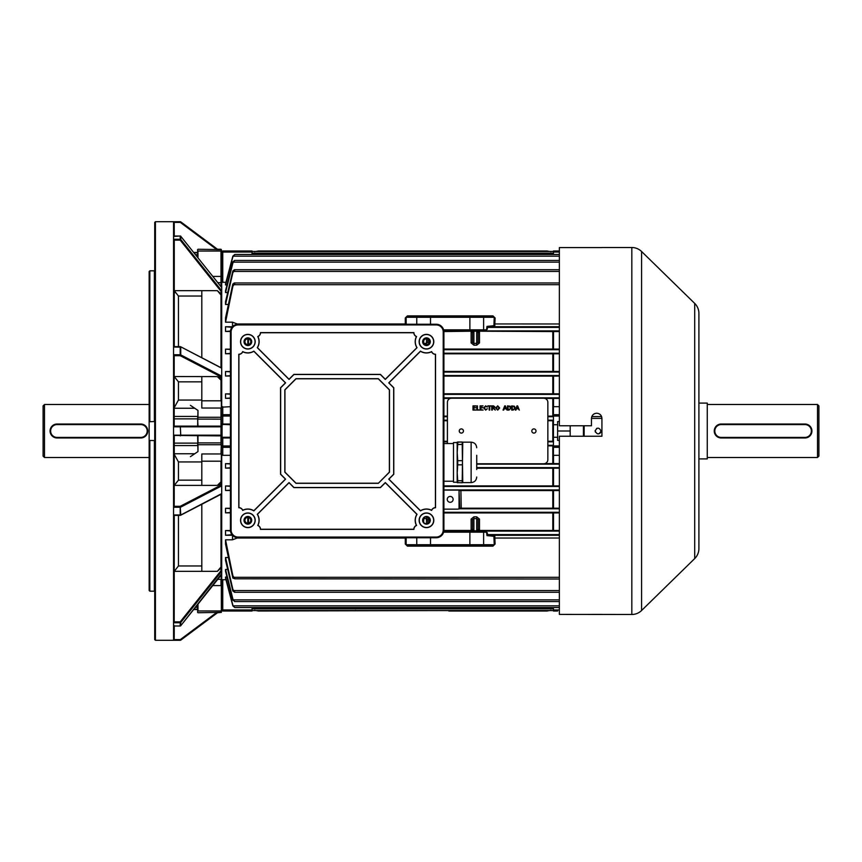 <?xml version="1.0" encoding="UTF-8"?>
<svg xmlns="http://www.w3.org/2000/svg" width="862" height="862" viewBox="0 0 862 862"><rect width="100%" height="100%" fill="white"/><g stroke="black" fill="none" stroke-linecap="round" stroke-linejoin="round"><path stroke-width="1.29" d="M43.1 456.117L43.1 405.883L44.49 404.493L44.49 457.506L43.1 456.117M149.148 404.493L44.49 404.493M149.148 457.506L44.49 457.506M174.199 625.586L173.564 626.017L173.564 354.767L180.19 354.767L180.19 355.683L180.751 354.885L221.706 376.134L221.706 377.222L180.19 355.683L174.199 355.683L174.199 426.119L197.635 426.119L197.98 410.431L197.98 417.283L221.006 417.283L221.006 408.038L201.816 408.038L201.816 376.608M197.98 435.881L197.98 442.896L221.006 442.896L221.006 417.283L221.006 444.717L197.98 444.717L197.98 451.569L197.635 435.881M190.416 405.334L197.98 410.431M221.006 286.69L221.006 251.025L197.98 251.025L197.98 257.846M221.351 282.995L221.351 282.413M221.351 291.712L221.351 367.88L221.351 291.712M221.351 377.05L221.351 416.023L221.351 377.05M230.423 447.324L222.752 447.324A1.39 1.347 0 0 1 221.351 445.977L221.351 484.95L221.351 437.971L222.051 437.282L230.423 437.282M221.351 494.12L221.351 570.288L221.351 494.12M221.351 579.587L221.006 575.31M217.493 612.742L221.351 612.397L221.351 579.005M221.351 252.135L221.351 276.54M197.635 257.415L197.635 249.603M197.635 612.397L197.635 604.585M201.816 571.334L201.816 504.259M201.816 485.392L201.816 453.962L221.006 453.962L221.351 442.863M190.416 456.666L197.98 451.569M201.816 357.741L201.816 290.666M220.629 435.881L173.564 435.439M173.564 435.181L180.309 435.181L180.309 435.881L180.729 435.181L221.006 435.181M216.847 249.646L180.309 222.396L180.729 221.836L218.011 249.646L180.729 221.836A0.7 0.7 0 0 0 180.309 221.706L180.309 222.396L174.199 222.396L173.564 221.749L180.309 221.706M154.729 440.557L149.837 440.471L149.837 591.181L149.148 590.492L149.148 440.277L149.837 440.471M149.148 421.723L149.148 271.508L149.837 270.819L154.373 270.819L154.373 421.529L149.148 421.723L149.148 440.277M174.264 290.494L174.878 292.724M173.564 514.959L180.19 514.959L173.564 515.174M174.199 515.336L173.564 515.185M221.706 493.743L221.706 485.866L180.751 507.115L180.19 506.317L221.706 484.778L221.706 485.866M180.19 515.336L221.706 493.603M174.264 346.61L174.264 240.196L173.564 239.388L173.564 221.749M173.564 239.237L180.19 239.237L180.19 240.142L180.751 239.496L221.706 290.796L221.706 368.063L180.514 346.686L173.564 346.826L173.564 239.377M155.419 640.294L154.729 639.604L154.729 222.396L155.419 221.706L155.419 640.294L173.564 640.294L173.564 626.017L180.19 625.974A0.7 0.646 0 0 0 180.751 625.704L221.706 574.404L221.706 571.204L180.751 622.504L180.19 621.858L221.706 569.847L221.706 571.204M221.006 566.991L217.353 571.334L174.264 571.334L178.445 565.968L201.816 565.968M173.941 515.39L180.19 515.39A0.7 0.7 0 0 0 180.514 515.314L221.706 493.937L221.706 569.847L221.706 567.315L217.353 571.334M174.264 515.39L174.199 621.858L180.19 621.858L180.19 622.763A0.7 0.646 0 0 0 180.751 622.504L180.675 625.79M173.564 622.623L174.199 621.858M149.837 591.181L154.373 591.181L154.373 440.471M174.264 626.017L174.199 639.604L180.309 639.604L216.847 612.354M174.264 435.881L174.199 506.317L180.19 506.317L180.751 514.851L180.19 514.959L180.19 507.233L173.564 507.233M174.199 222.396L174.264 235.983M173.564 506.975L174.199 506.317M221.351 435.181L221.706 437.627M221.706 290.796L221.706 287.596L180.729 236.242A0.7 0.7 0 0 0 180.19 235.983L180.19 236.026A0.7 0.646 -0 0 1 180.751 236.296L180.751 239.496A0.7 0.646 -0 0 0 180.19 239.237L180.19 235.983L174.199 236.414M197.635 252.469L193.681 252.469M149.837 270.819L149.837 421.529M221.006 481.826L217.353 485.392L174.264 485.392L178.445 480.156L201.816 480.156M230.423 437.971L222.752 437.971L222.752 455.319L221.706 454.813L221.706 484.778L221.706 483.722L217.353 485.392M201.816 461.946L178.445 461.946L174.264 454.414M173.564 640.25L174.199 639.604M174.199 355.683L173.564 355.025M173.564 426.561L174.199 426.119M230.423 406.681L221.706 407.187L221.706 377.222L221.706 378.278L217.353 376.608L221.006 380.174M174.264 376.543L217.353 376.608M201.816 381.844L178.445 381.844L174.264 376.608M174.264 407.586L178.445 400.054L201.816 400.054M173.564 354.767L173.564 346.826L174.199 346.664M174.199 240.142L180.19 240.142L221.706 292.153L221.706 294.685L217.353 290.666L221.006 295.009M201.816 296.032L178.445 296.032L174.264 290.666L217.353 290.666M221.706 254.646L221.706 283.469M221.706 376.134L221.706 368.203L180.514 346.686A0.7 0.7 0 0 0 180.19 346.61L180.19 346.664M230.423 424.718L221.706 424.373L221.351 426.819M221.706 435.181L221.706 426.819M173.564 625.974L180.19 626.017A0.7 0.7 0 0 0 180.729 625.758L221.706 573.586L221.706 579.803L222.752 579.717L222.752 609.962L221.351 609.606A1.39 1.39 0 0 0 222.752 610.996L252.049 610.996L252.049 607.548M221.706 578.531L221.706 607.354M252.049 254.452L252.049 251.004L222.752 251.004A1.39 1.39 0 0 0 221.351 252.394L222.752 252.038L222.752 282.283L221.706 282.197L221.706 287.563L180.675 236.21M173.941 346.61L180.19 346.61L180.19 354.767L180.751 354.885L180.751 347.149L173.564 347.041M221.006 426.819L180.729 426.819L180.309 426.119L174.264 426.119M197.635 609.531L193.681 609.531M173.564 426.819L180.309 426.819L180.729 435.181L180.309 426.119L220.629 426.119M218.011 612.354L180.729 640.164L218.011 612.354M180.729 640.164L180.309 639.604L180.309 640.294A0.7 0.7 0 0 0 180.729 640.164A0.7 0.7 0 0 1 180.309 640.294L173.564 640.294M140.775 437.422L140.775 437.971L57.054 437.971A6.971 6.971 0 0 1 50.071 431A6.971 6.971 0 0 1 57.054 424.029L140.775 424.029A6.971 6.971 0 0 1 147.747 431A6.971 6.971 0 0 1 140.775 437.971A6.971 6.971 0 0 0 147.747 431A6.971 6.971 0 0 0 140.775 424.029L140.775 424.578L57.054 424.578A6.422 6.422 0 0 0 50.632 431A6.422 6.422 0 0 0 57.054 437.422L140.775 437.422A6.422 6.422 0 0 0 147.186 431A6.422 6.422 0 0 0 140.775 424.578M531.811 431A2.09 2.09 0 0 0 533.901 433.09A2.09 2.09 0 0 0 536.002 431A2.09 2.09 0 0 0 533.901 428.91A2.09 2.09 0 0 0 531.811 431M459.252 431A2.09 2.09 0 0 0 461.353 433.09A2.09 2.09 0 0 0 463.444 431A2.09 2.09 0 0 0 461.353 428.91A2.09 2.09 0 0 0 459.252 431M513.192 410.075L511.683 410.075L511.683 405.883L514.463 406.239L515.12 407.952L513.192 410.075M503.688 410.075L503.063 410.075L504.723 405.883L505.391 405.883L507.05 410.075L505.951 408.782L504.162 408.782L503.688 410.075M492.31 410.075L491.728 410.075L491.728 405.883L493.538 405.883L494.939 407.015L493.829 408.135L495.284 410.075L492.913 408.189L492.31 408.189L492.31 410.075M485.608 409.644L487.375 408.728L485.672 410.129L483.722 407.941L485.651 405.83L487.267 407.047L485.629 406.314L484.315 407.941L485.608 409.644M479.434 410.075L476.858 410.075L476.858 405.883L477.451 405.883L477.451 409.59L479.434 410.075M476.718 463.788L543.674 463.788A4.181 4.181 0 0 0 547.855 459.608L547.855 402.392A4.181 4.181 0 0 0 543.674 398.212L451.58 398.212A4.181 4.181 0 0 0 447.4 402.392L447.4 443.553M476.05 410.075L472.99 410.075L472.99 405.883L475.943 405.883L473.583 406.368L473.583 407.651L475.781 407.651L473.583 408.135L473.583 409.59L476.05 410.075M483.14 410.075L480.08 410.075L480.08 405.883L483.032 405.883L480.673 406.368L480.673 407.651L482.871 407.651L480.673 408.135L480.673 409.59L483.14 410.075M489.735 410.075L489.153 410.075L489.153 406.368L487.806 405.883L491.081 405.883L489.735 406.368L489.735 410.075M497.676 410.129L495.693 408.028L497.686 405.83L499.669 407.985L497.676 410.129M509 410.075L507.502 410.075L507.502 405.883L510.282 406.239L510.94 407.952L509 410.075M515.929 410.075L515.304 410.075L516.963 405.883L517.631 405.883L519.29 410.075L518.191 408.782L516.403 408.782L515.929 410.075M492.31 406.368L492.31 407.704L494.357 407.026L492.31 406.368M497.686 406.314L496.286 408.038L497.676 409.644L499.076 407.985L497.686 406.314M504.776 407.144L504.345 408.297L505.778 408.297L505.057 406.368L504.776 407.144M508.095 406.368L508.095 409.59L509.948 409.288L510.347 407.941L509.636 406.455L508.095 406.368M512.276 406.368L512.276 409.59L514.129 409.288L514.528 407.941L513.817 406.455L512.276 406.368M517.006 407.144L516.586 408.297L518.008 408.297L517.297 406.368L517.006 407.144M595.383 432.121L595.157 431C597.107 434.782 599.068 434.782 601.019 431C599.068 427.218 597.118 427.218 595.157 431L595.211 430.483M600.76 432.207L600.157 433.069M600.049 433.177L598.691 433.866M584.134 436.237L584.134 425.763M596.526 428.522L597.064 428.252M600.965 430.418L601.019 431M599.607 414.094L600.394 414.741M601.051 415.538L601.525 416.432M694.697 558.587L694.697 303.413A13.954 13.954 0 0 1 698.899 313.391L698.899 548.609A13.954 13.954 0 0 1 694.697 558.587L641.576 610.511A13.954 13.954 0 0 1 631.824 614.487L559.373 614.412L559.373 436.237L601.924 436.237L601.924 418.447C601.622 415.268 599.877 413.523 596.698 413.21C593.509 413.523 591.774 415.268 591.461 418.447L591.461 425.763L559.373 425.763L559.373 247.588L601.924 247.588M631.824 614.487L631.824 247.513A13.954 13.954 0 0 1 641.576 251.488L641.576 610.511M698.899 334.725L698.899 348.679M694.697 303.413L641.576 251.488M631.824 247.513L601.924 247.513M591.461 614.412L601.924 614.412M591.461 418.447L591.86 416.454M592.345 415.538L592.991 414.741M593.789 414.094L594.715 413.598M594.769 413.577L596.698 413.21M698.899 499.367L698.899 485.414M698.899 527.275L698.899 516.112M698.899 474.251L698.899 471.46M698.899 390.54L698.899 387.749M698.899 376.586L698.899 359.842M698.899 443.553L698.899 432.39M450.19 502.298A2.931 2.931 0 0 1 447.259 499.367A2.931 2.931 0 0 1 450.19 496.437A2.931 2.931 0 0 1 453.121 499.367A2.931 2.931 0 0 1 450.19 502.298M469.445 329.844L469.704 330.889L471.891 331.105L443.865 331.18M469.445 532.145L469.704 531.111L471.891 530.895L443.865 530.82M225.542 322.194L232.859 286.27L234.873 283.393L234.141 282.973L232.665 284.686L225.542 317.852L225.542 322.194L232.514 322.194L237.212 323.972L405.302 323.972L405.291 317.97L407.392 315.891L492.978 315.891L495.09 317.97L494.756 326.709L487.827 327.398L486.071 330.534L443.779 330.534M234.141 282.973L559.373 282.973M225.542 292.541L232.859 263.05L234.604 260.432L232.859 261.865L225.542 290.688L225.542 292.541L227.665 292.541M234.604 260.432L559.373 260.432M225.542 284.956L232.859 256.811L234.787 254.452L232.837 256.165L225.542 283.889L225.542 284.956L226.986 284.956M234.787 254.452L559.373 254.452M225.542 304.469L232.859 272.651L234.873 270L234.389 269.731L232.859 270.937L225.542 301.614L225.542 304.469L228.333 304.469M234.389 269.731L559.373 269.731M252.049 251.445L553.436 251.445L252.049 251.445M459.457 490.532L460.901 490.564L461.235 508.181L459.78 508.203L459.047 490.327L459.952 490.09L443.908 490.09M460.901 490.564L553.523 490.564L553.523 508.181L559.373 508.214M559.373 490.532L553.523 490.564M459.047 490.327L459.047 508.569L459.952 508.785L559.373 508.785M459.78 508.203L459.047 508.569M230.423 394.203L225.542 393.869L230.423 393.869M230.423 398.018L225.542 398.341L230.423 398.341M230.423 371.867L225.542 371.522L230.423 371.522M230.423 375.692L225.542 376.037L230.423 376.037M230.423 490.133L225.542 490.478L225.542 485.963L230.423 485.963M230.423 490.478L225.542 490.478M225.542 485.963L230.423 486.308M230.423 467.797L225.542 468.131L225.542 463.659L230.423 463.659M230.423 468.131L225.542 468.131M225.542 463.659L230.423 463.982M222.752 455.319L230.423 455.319M225.963 579.717L222.752 579.717M226.986 577.044L225.542 577.044L225.542 578.111L232.837 605.835L234.787 607.548L559.373 607.548M227.665 569.459L225.542 569.459L225.542 571.312L232.859 600.135L232.859 598.95L234.604 601.568L559.373 601.568M228.333 557.531L225.542 557.531L225.542 560.386L232.859 591.063L232.859 589.349L234.873 592L234.389 592.269L559.373 592.269M225.542 539.806L232.859 575.73L234.873 578.801L232.859 578.057L225.542 544.148L225.542 539.806L232.514 539.806L232.514 535.334M232.438 535.259L225.542 535.259L225.542 530.539L230.434 530.539M230.423 512.858L225.542 512.858L225.542 508.268L230.423 508.268M222.752 282.283L225.963 282.283M225.542 393.869L225.542 398.341M225.542 371.522L225.542 376.037M230.423 353.732L225.542 353.732L225.542 349.142L230.423 349.142M230.434 331.461L225.542 331.461L225.542 326.741L232.438 326.741M232.514 326.666L232.514 322.194M547.855 420.742L553.523 420.742M547.855 441.258L553.523 441.258M547.855 416.141L553.523 416.141M443.908 416.141L447.4 416.141M547.855 445.859L553.523 445.859M570.181 425.763L570.181 436.237M427.864 523.493L427.864 519.926A1.39 0.84 0 0 1 429.254 519.086L426.464 516.834A3.491 3.491 0 0 1 429.955 520.303A3.491 3.491 0 0 1 426.464 523.784A3.491 3.491 0 0 1 422.973 520.303A3.491 3.491 0 0 1 426.464 516.812L426.464 518.633L423.382 518.665M443.898 530.442L471.115 530.442L472.516 529.096M478.098 519.926L478.098 529.397L476.697 530.453L476.697 518.633L478.098 519.926A1.39 0.84 0 0 1 479.487 519.086L476.697 516.834L473.906 516.834L471.115 519.086A1.39 0.84 180 0 1 472.516 519.926L473.906 518.633L473.906 530.453L472.516 529.397L472.516 519.926M478.098 529.096L479.487 530.442L559.373 530.475M443.908 512.944L553.523 512.944L553.523 530.442M225.542 530.539L230.466 530.938M443.908 420.742L447.4 420.742M443.908 441.258L447.4 441.258M443.898 331.558L471.115 331.213A1.39 1.39 180 0 1 472.516 332.603L473.906 331.547L473.906 343.367L472.516 342.074L472.516 332.603M478.098 332.603L478.098 342.074L476.697 343.367L476.697 331.547L478.098 332.603A1.39 1.39 -0 0 1 479.487 331.213L553.523 331.558L553.523 349.056L559.373 349.088M559.373 331.525L553.523 331.558M230.466 331.062L225.542 331.461M407.392 315.891L406.81 316.58L493.56 316.58L492.978 315.891M225.542 326.741L232.859 327.366M237.923 324.263L237.212 323.972M405.312 324.252L406.153 324.252M443.779 531.466L486.071 531.466L487.827 534.602L494.756 535.291L495.09 544.03L492.967 546.131L407.403 546.131L405.291 544.03L405.312 537.737M254.441 610.296L258.331 610.996L448.79 610.555M443.908 349.056L553.523 349.056M443.908 353.819L553.523 353.819L553.523 371.436L559.373 371.468M559.373 353.786L553.523 353.819M443.908 485.888L559.373 485.92M443.908 393.794L559.373 393.826M443.908 398.416L450.276 398.416M544.978 398.416L553.523 398.416L553.523 406.681M559.373 398.395L553.523 398.416M443.908 371.436L553.523 371.436M443.908 376.112L553.523 376.112L553.523 393.794M559.373 376.08L553.523 376.112M476.718 468.206L553.523 468.206L553.523 485.888M559.373 468.174L553.523 468.206M544.978 463.584L559.373 463.605M461.235 508.181L553.523 508.181M559.373 512.912L553.523 512.944M457.744 509.14L459.952 508.785M457.711 509.162L443.908 509.162M472.516 342.074A1.39 0.84 0 0 1 471.115 342.914L473.906 345.166L473.906 343.367L476.697 343.367L476.697 345.166L479.487 342.914A1.39 0.84 180 0 1 478.098 342.074M225.542 349.142L230.423 349.519M230.423 353.377L225.542 353.732M225.542 508.268L230.423 508.623M230.423 512.481L225.542 512.858M232.859 534.634L225.542 535.259M225.542 557.531L232.859 589.349M234.873 592.151L232.859 591.063M225.542 577.044L232.859 605.189M234.873 607.538L232.859 605.889M225.542 569.459L232.859 598.95M234.873 601.525L232.859 600.135M232.514 539.806L237.934 537.737M234.873 578.801L559.373 579.027M230.423 416.023L222.752 416.023L222.752 424.029L221.351 424.029L221.351 416.023A1.39 1.347 180 0 1 222.752 414.676L230.423 414.676M551.044 610.296L547.165 610.996L448.79 610.996M254.441 251.704L258.331 251.004L547.165 251.004L551.044 251.704M356.696 610.555L355.273 610.415M492.967 546.131L493.56 545.42L406.81 545.42L407.403 546.131M406.153 537.737L406.131 544.719L494.238 544.719L493.904 536.283L486.987 535.604L486.524 532.156L443.618 532.156M443.618 329.844L486.524 329.844L486.987 326.396L493.904 325.717L494.238 317.281L406.131 317.281L406.153 323.95M443.908 509.14L457.108 509.14M495.09 544.03L494.238 544.719M406.131 544.719L405.291 544.03M494.238 317.281L495.09 317.97M405.291 317.97L406.131 317.281M486.524 532.156L487.353 532.845M487.353 329.155L486.524 329.844M559.373 323.972L494.217 323.95M559.373 326.709L494.756 326.709L493.904 325.717M559.373 327.398L487.827 327.398L486.987 326.396M237.212 538.028L406.153 538.05M494.217 538.05L559.373 538.028M493.904 536.283L494.756 535.291L559.373 535.291M486.987 535.604L487.827 534.602L559.373 534.602M472.516 332.904L471.115 331.558L471.115 342.914M479.487 342.914L479.487 331.558L478.098 332.904M472.516 529.397A1.39 1.39 0 0 1 471.115 530.787L479.487 530.787A1.39 1.39 180 0 1 478.098 529.397M427.864 339.122L427.864 342.074A1.39 0.84 180 0 0 429.125 342.914M424.05 343.367L426.464 343.367L427.864 342.074M427.864 519.926L426.464 518.633L426.464 523.784M559.373 455.319L553.436 455.319L553.436 406.681L559.373 406.681M553.436 437.282L557.628 437.282L557.628 440.417L559.373 440.417M583.434 436.237L583.434 425.763M553.436 424.718L557.628 424.718L557.628 421.583L559.373 421.583M557.628 431L570.181 431M557.628 437.282L557.628 424.718M553.436 254.452L553.436 251.004L559.373 251.004M557.628 610.996L553.436 610.996L553.436 607.548M222.752 424.718L222.752 424.029L230.423 424.029M221.351 424.029L222.051 424.718L222.051 437.282M247.868 610.996L235.304 610.996M222.752 437.282L222.752 437.971L221.351 437.971M426.464 344.628A2.931 2.931 0 0 0 429.395 341.697A2.931 2.931 0 0 0 426.464 338.766A2.931 2.931 0 0 0 423.533 341.697A2.931 2.931 0 0 0 426.464 344.628L426.464 338.766M247.857 344.628A2.931 2.931 0 0 0 250.788 341.697A2.931 2.931 0 0 0 247.857 338.766A2.931 2.931 0 0 0 244.937 341.697A2.931 2.931 0 0 0 247.857 344.628M247.857 523.234A2.931 2.931 0 0 0 250.788 520.303A2.931 2.931 0 0 0 247.857 517.372A2.931 2.931 0 0 0 244.937 520.303A2.931 2.931 0 0 0 247.857 523.234M257.76 336.525A11.163 11.163 0 0 1 257.285 347.677L289.029 379.42L293.953 374.485L380.368 374.485L385.303 379.42L417.036 347.677A11.163 11.163 0 0 1 416.572 336.525A4.181 4.181 0 0 1 413.911 332.624L260.421 332.624A4.181 4.181 0 0 1 257.76 336.525L257.91 336.589A11.271 11.271 0 0 1 257.426 347.666L289.029 379.269L293.91 374.377L380.411 374.377L385.303 379.269L416.906 347.666A11.271 11.271 0 0 1 416.421 336.589A4.299 4.299 0 0 1 413.803 332.743L260.529 332.743A4.299 4.299 0 0 1 257.91 336.589M431.636 351.588A11.163 11.163 0 0 1 420.484 351.125L388.74 382.857L393.675 387.792L393.675 474.208L388.74 479.143L420.484 510.875A11.163 11.163 0 0 1 431.636 510.401A4.181 4.181 0 0 1 435.536 507.74L435.536 354.26A4.181 4.181 0 0 1 431.636 351.588L431.582 351.739A11.271 11.271 0 0 1 420.494 351.265L388.891 382.857L393.783 387.749L393.783 474.251L388.891 479.143L420.494 510.735A11.271 11.271 0 0 1 431.582 510.25A4.299 4.299 0 0 1 435.429 507.632L435.429 354.368A4.299 4.299 0 0 1 431.582 351.739M416.572 525.464A11.163 11.163 0 0 1 417.036 514.312L385.303 482.58L380.368 487.504L293.953 487.504L289.029 482.58L257.285 514.312A11.163 11.163 0 0 1 257.76 525.464A4.181 4.181 0 0 1 260.421 529.365L413.911 529.365A4.181 4.181 0 0 1 416.572 525.464L416.421 525.411A11.271 11.271 0 0 1 416.906 514.334L385.303 482.731L380.411 487.623L293.91 487.623L289.029 482.731L257.426 514.334A11.271 11.271 0 0 1 257.91 525.411A4.299 4.299 0 0 1 260.529 529.257L413.803 529.257A4.299 4.299 0 0 1 416.421 525.411M242.696 510.401A11.163 11.163 0 0 1 253.848 510.875L285.581 479.143L280.656 474.208L280.656 387.792L285.581 382.857L253.848 351.125A11.163 11.163 0 0 1 242.696 351.588A4.181 4.181 0 0 1 238.796 354.26L238.796 507.74A4.181 4.181 0 0 1 242.696 510.401L242.75 510.25A11.271 11.271 0 0 1 253.827 510.735L285.43 479.143L280.538 474.251L280.538 387.749L285.43 382.857L253.827 351.265A11.271 11.271 0 0 1 242.75 351.739A4.299 4.299 0 0 1 238.903 354.368L238.903 507.632A4.299 4.299 0 0 1 242.75 510.25M426.464 345.533A3.836 3.836 0 0 0 430.3 341.697A3.836 3.836 0 0 0 426.464 337.861A3.836 3.836 0 0 0 422.628 341.697A3.836 3.836 0 0 0 426.464 345.533M426.464 516.467A3.836 3.836 0 0 1 430.3 520.303A3.836 3.836 0 0 1 426.464 524.139A3.836 3.836 0 0 1 422.628 520.303A3.836 3.836 0 0 1 426.464 516.467M247.857 337.861A3.836 3.836 0 0 1 251.704 341.697A3.836 3.836 0 0 1 247.857 345.533A3.836 3.836 0 0 1 244.021 341.697A3.836 3.836 0 0 1 247.857 337.861M247.857 524.139A3.836 3.836 0 0 0 251.704 520.303A3.836 3.836 0 0 0 247.857 516.467A3.836 3.836 0 0 0 244.021 520.303A3.836 3.836 0 0 0 247.857 524.139M426.464 349.024A7.327 7.327 0 0 0 433.791 341.697A7.327 7.327 0 0 0 426.464 334.37A7.327 7.327 0 0 0 419.137 341.697A7.327 7.327 0 0 0 426.464 349.024M426.464 348.894A7.187 7.187 0 0 0 433.651 341.697A7.187 7.187 0 0 0 426.464 334.51A7.187 7.187 0 0 0 419.277 341.697A7.187 7.187 0 0 0 426.464 348.894M426.464 527.63A7.327 7.327 0 0 0 433.791 520.303A7.327 7.327 0 0 0 426.464 512.976A7.327 7.327 0 0 0 419.137 520.303A7.327 7.327 0 0 0 426.464 527.63M426.464 527.49A7.187 7.187 0 0 0 433.651 520.303A7.187 7.187 0 0 0 426.464 513.105A7.187 7.187 0 0 0 419.277 520.303A7.187 7.187 0 0 0 426.464 527.49M247.857 349.024A7.327 7.327 0 0 0 255.184 341.697A7.327 7.327 0 0 0 247.857 334.37A7.327 7.327 0 0 0 240.541 341.697A7.327 7.327 0 0 0 247.857 349.024M247.857 348.894A7.187 7.187 0 0 0 255.055 341.697A7.187 7.187 0 0 0 247.857 334.51A7.187 7.187 0 0 0 240.67 341.697A7.187 7.187 0 0 0 247.857 348.894M247.857 527.63A7.327 7.327 0 0 0 255.184 520.303A7.327 7.327 0 0 0 247.857 512.976A7.327 7.327 0 0 0 240.541 520.303A7.327 7.327 0 0 0 247.857 527.63M247.857 527.49A7.187 7.187 0 0 0 255.055 520.303A7.187 7.187 0 0 0 247.857 513.105A7.187 7.187 0 0 0 240.67 520.303A7.187 7.187 0 0 0 247.857 527.49M230.423 530.065A7.672 7.672 0 0 0 238.095 537.737L436.226 537.737A7.672 7.672 0 0 0 443.908 530.065L443.908 331.935A7.672 7.672 0 0 0 436.226 324.252L238.095 324.252A7.672 7.672 0 0 0 230.423 331.935L230.423 530.065L231.102 530.065A6.993 6.993 0 0 0 238.095 537.058L436.226 537.058A6.993 6.993 0 0 0 443.219 530.065L443.219 331.935A6.993 6.993 0 0 0 436.226 324.942L238.095 324.942A6.993 6.993 0 0 0 231.102 331.935L231.102 530.065M378.321 483.323L389.484 472.16L389.484 389.839L378.321 378.677L296 378.677L284.837 389.839L284.837 472.16L296 483.323L378.321 483.323L389.376 472.117L389.376 389.883L378.278 378.784L296.043 378.784L284.945 389.883L284.945 472.117L296.043 483.216L378.278 483.216M476.718 469.51L476.718 455.287L476.718 469.51M457.722 442.012L462.215 442.012L457.183 442.163L457.183 452.561L457.722 444.458L462.215 444.458L462.765 482.612L471.137 482.612C474.531 482.278 476.384 480.425 476.718 477.031M471.137 482.612L471.137 442.174L462.765 442.163L462.215 480.748L457.722 480.748L457.183 472.796L457.183 482.623L457.722 482.774L457.722 480.748M457.183 482.623L462.215 482.774L462.215 480.748M453.498 482.224L453.498 442.572L453.498 482.224L457.183 482.224M462.215 460.674L457.722 460.674L457.183 452.561L457.183 472.796L457.722 464.844L462.215 464.844M457.722 442.314L457.722 444.458M457.722 460.674L457.722 464.844M462.215 442.012L462.215 444.458M426.464 345.188A3.491 3.491 0 0 1 422.973 341.697A3.491 3.491 0 0 1 426.464 338.206A3.491 3.491 0 0 1 429.955 341.697A3.491 3.491 0 0 1 426.464 345.188M247.857 345.188A3.491 3.491 0 0 1 244.377 341.697A3.491 3.491 0 0 1 247.857 338.206A3.491 3.491 0 0 1 251.348 341.697A3.491 3.491 0 0 1 247.857 345.188M247.857 523.784A3.491 3.491 0 0 1 244.377 520.303A3.491 3.491 0 0 1 247.857 516.812A3.491 3.491 0 0 1 251.348 520.303A3.491 3.491 0 0 1 247.857 523.784M818.9 405.883L818.9 456.117L817.51 457.506L817.51 404.493L818.9 405.883M698.899 458.907L707.271 458.907L707.271 403.093L698.899 403.093M807.629 437.443L808.825 436.797M809.881 435.935L811.616 433.036M811.788 432.368L811.929 431.011M811.788 429.632L811.39 428.328M809.881 426.065L808.836 425.203M807.629 424.557L806.326 424.158M716.29 435.935L721.225 437.971A6.971 6.971 0 0 1 714.253 431A6.971 6.971 0 0 1 721.225 424.029L717.346 425.203M716.29 426.065L714.555 428.964M714.382 429.632L714.253 430.989A6.971 6.971 0 0 1 714.382 429.632M714.382 432.368L714.781 433.672M707.271 457.506L817.51 457.506M707.271 404.493L817.51 404.493M721.225 424.029L804.946 424.029A6.971 6.971 0 0 1 811.929 431A6.971 6.971 0 0 1 804.946 437.971L721.225 437.971A6.971 6.971 0 0 1 714.253 431A6.971 6.971 0 0 1 721.225 424.029L721.225 424.578A6.422 6.422 0 0 0 714.813 431A6.422 6.422 0 0 0 721.225 437.422L804.946 437.422A6.422 6.422 0 0 0 811.368 431A6.422 6.422 0 0 0 804.946 424.578L721.225 424.578M197.635 419.137L197.98 426.119M197.635 417.607L197.98 419.104L221.351 419.137M217.774 579.35L221.006 579.35L221.006 585.578L212.806 585.578M221.006 570.719L221.006 494.303M221.006 485.134L221.006 461.192L201.816 461.192M221.351 461.127L221.351 453.638M201.816 400.808L221.006 400.808L221.006 376.866M221.006 367.697L221.006 291.281M212.806 276.422L221.006 276.422L221.006 282.65L217.774 282.65M197.635 442.863L197.635 444.393M221.351 408.362L221.351 400.873M197.98 604.154L197.98 610.975L221.006 610.975L221.006 612.354L197.98 612.742M221.351 610.856L221.351 585.46M197.98 249.258L221.351 249.603M197.635 610.856L197.635 611.998M197.635 250.002L197.635 251.144M221.351 251.144L221.351 250.002M178.445 515.39L178.445 565.968M174.264 443.143L197.635 443.143M193.961 252.814L197.635 252.814M178.445 461.946L178.445 480.156M178.445 381.844L178.445 400.054M178.445 296.032L178.445 346.61M180.19 236.026L173.564 236.026M180.19 625.974L180.19 622.763L173.564 622.763M195.415 254.646L197.635 254.646M174.264 453.757L194.726 453.757M174.264 445.568L197.635 445.568M174.264 418.857L197.635 418.857M174.264 416.432L197.635 416.432M194.726 408.243L174.264 408.243M193.961 609.186L197.635 609.186M195.415 607.354L197.635 607.354M57.054 437.422L57.054 437.971A6.971 6.971 0 0 1 50.071 431A6.971 6.971 0 0 1 57.054 424.029L57.054 424.578M601.924 418.404L591.461 418.404M591.806 416.583L601.59 416.583M467.958 331.18L467.958 330.534M443.908 489.95L559.373 489.95M222.752 406.681L222.752 416.023L221.351 416.023M252.049 608.841L553.436 608.841M252.049 253.159L553.436 253.159M547.855 420.182L553.436 420.182M547.855 441.818L553.436 441.818M443.908 416.702L447.4 416.702M547.855 416.702L553.436 416.702M547.855 445.298L553.436 445.298M443.908 420.182L447.4 420.182M443.908 441.818L447.4 441.818M429.254 519.086L429.254 522.394M471.115 530.787L471.115 519.086M479.487 519.086L479.487 530.787M552.801 530.442L552.801 512.944M248.504 517.437L248.504 523.159M469.704 531.111L559.373 531.111M552.801 441.258L552.801 420.742M469.704 330.889L559.373 330.889M479.487 331.213L471.115 331.213M233.602 284.686L559.373 284.686M443.908 349.724L559.373 349.724M443.908 353.215L559.373 353.215M443.908 486.47L559.373 486.47M443.908 394.376L559.373 394.376M443.908 397.856L559.373 397.856M443.908 372.05L559.373 372.05M443.908 375.53L559.373 375.53M476.718 467.624L559.373 467.624M476.718 464.144L559.373 464.144M443.908 512.276L559.373 512.276M552.801 508.181L552.801 490.564M552.801 463.584L552.801 445.859M552.801 485.888L552.801 468.206M552.801 371.436L552.801 353.819M552.801 393.794L552.801 376.112M552.801 416.141L552.801 398.416M429.254 340.813L429.254 342.591M248.504 338.841L248.504 344.552M552.801 349.056L552.801 331.558M476.697 345.166L473.906 345.166M233.408 590.556L559.373 590.556M233.106 605.835L559.373 605.835M233.246 599.855L559.373 599.855M233.602 577.314L559.373 577.314M233.408 271.444L559.373 271.444M233.106 256.165L559.373 256.165M233.246 262.145L559.373 262.145M247.782 523.223L247.782 517.372M553.523 455.319L553.523 463.584M247.782 344.628L247.782 338.766M232.859 286.27L232.859 283.943M232.859 263.05L232.859 261.865M232.859 256.811L232.859 256.111M232.859 272.651L232.859 270.937M232.859 578.057L232.859 575.73M469.876 531.466L469.876 545.42M430.504 537.737L430.504 545.42M416.755 537.737L416.755 544.719L417.445 545.42M482.925 531.466L483.614 532.156L483.614 544.719L482.925 545.42M467.958 530.82L467.958 531.466M469.876 330.534L469.876 316.58M482.925 330.534L483.614 329.844L483.614 317.281L482.925 316.58M430.504 324.252L430.504 316.58M416.755 324.252L416.755 317.281L417.445 316.58M473.906 530.863L476.697 530.863M476.697 516.834L476.697 518.633L473.906 518.633L473.906 516.834M476.697 331.137L473.906 331.137M423.673 518.202L423.673 522.394M423.673 340.802L423.673 342.591M553.436 414.676L559.373 414.676M559.373 447.324L553.436 447.324M553.436 445.977L559.373 445.977M559.373 416.023L553.436 416.023M559.373 252.038L553.436 252.038M553.436 609.962L559.373 609.962M221.351 445.977L230.423 445.977M252.049 252.038L222.752 252.038L222.752 251.004M222.752 610.996L222.752 609.962L252.049 609.962M238.095 537.058L238.095 537.737M436.226 537.058L436.226 537.737M443.219 530.065L443.908 530.065M443.219 331.935L443.908 331.935M436.226 324.942L436.226 324.252M238.095 324.942L238.095 324.252M231.102 331.935L230.423 331.935M804.946 424.578L804.946 424.029A6.971 6.971 0 0 1 811.929 431A6.971 6.971 0 0 1 804.946 437.971L804.946 437.422M721.225 437.971L721.225 437.422M217.493 249.258L221.006 249.258M173.564 221.706L155.419 221.706M252.049 610.555L553.436 610.555L252.049 610.555M471.137 442.174C474.531 442.508 476.384 444.372 476.718 447.755M443.908 481.233L453.003 481.233M443.908 443.553L453.003 443.553M453.498 442.572L457.183 442.572"/></g></svg>
